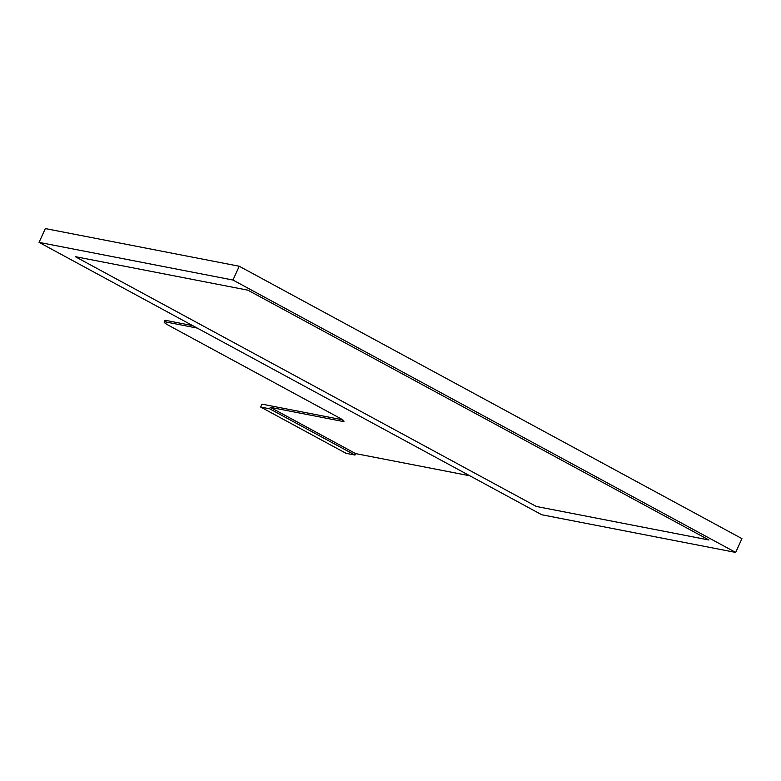 <?xml version="1.0" encoding="UTF-8"?>
<svg xmlns="http://www.w3.org/2000/svg" width="781" height="781" viewBox="0 0 781 781"><rect width="100%" height="100%" fill="white"/><g stroke="black" fill="none" stroke-linecap="round" stroke-linejoin="round"><path stroke-width="1.17" d="M247.899 290.181L708.953 539.993L536.283 506.449L75.22 256.637L247.899 290.181L75.22 256.637L536.283 506.449L708.953 539.993L247.899 290.181M232.963 280.037L735.663 552.421L741.95 538.636L239.25 266.243L232.963 280.037L39.05 242.364L45.337 228.579L239.25 266.243M735.663 552.421L541.75 514.757L39.05 242.364M343.084 420.188L342.537 421.379L270.275 407.34L355.648 453.605L469.83 475.785M355.648 453.605L354.994 455.05L269.611 408.795L260.659 407.047L346.032 453.312L354.994 455.05M197.232 328.079L165.562 321.928L166.216 320.474A10.729 1.377 -155.5 0 0 164.791 320.542L164.127 321.997A10.729 1.377 24.5 0 1 165.562 321.928M342.537 421.379A10.729 1.377 -155.5 0 0 343.972 421.31A10.729 1.377 -155.5 0 0 339.325 417.855L168.774 325.443A10.729 1.377 24.5 0 1 164.127 321.997M270.275 407.34L269.611 408.795M192.692 325.618L166.216 320.474M342.547 419.797L261.977 404.148L260.659 407.047"/></g></svg>
